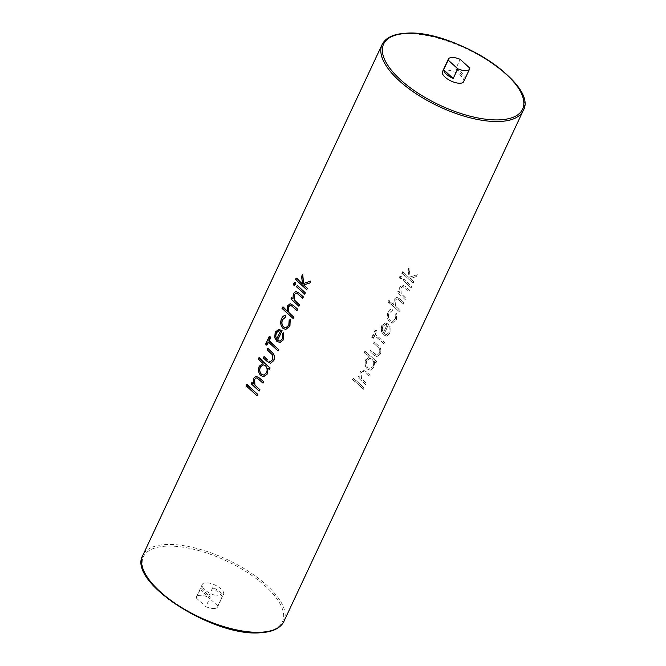 <?xml version="1.0" encoding="UTF-8"?>
<svg xmlns="http://www.w3.org/2000/svg" width="666" height="666" viewBox="0 0 666 666"><rect width="100%" height="100%" fill="white"/><g stroke="black" fill="none" stroke-linecap="round" stroke-linejoin="round"><path stroke-width="0.5" stroke-dasharray="3.33 2.5" d="M463.686 81.618A11.713 4.804 25.1 0 0 458.383 74.101A11.713 4.804 25.1 0 0 445.837 70.063A11.713 4.804 25.1 0 0 442.474 71.687M214.269 608.508A11.713 4.804 -154.9 0 1 205.811 606.643L210.339 596.969A11.713 4.804 -154.9 0 1 200.757 588.253L196.229 597.926A11.713 4.804 -154.9 0 1 196.42 596.952A11.713 4.804 -154.9 0 1 199.783 595.337A11.713 4.804 -154.9 0 1 208.25 597.202L212.779 587.529A11.713 4.804 -154.9 0 1 222.361 596.245L217.824 605.918A11.713 4.804 -154.9 0 1 217.632 606.893A11.713 4.804 -154.9 0 1 214.269 608.508M220.163 595.937A11.713 4.804 -154.9 0 1 207.617 591.899A11.713 4.804 -154.9 0 1 202.314 584.382A11.713 4.804 -154.9 0 1 205.677 582.758A11.713 4.804 -154.9 0 1 218.215 586.796A11.713 4.804 -154.9 0 1 223.526 594.313A11.713 4.804 -154.9 0 1 220.163 595.937M247.361 384.473L246.753 385.772A77.897 31.96 25.1 0 0 257.159 395.679M252.073 382.5L251.465 383.807A77.897 31.96 25.1 0 0 259.34 391.034M256.293 376.265L253.838 378.346L253.388 383.816A77.897 31.96 -154.9 0 1 253.205 383.633M256.277 377.888L259.199 379.645A77.897 31.96 25.1 0 0 263.087 383.033M259.507 357.8L258.899 359.099A77.897 31.96 25.1 0 0 263.07 363.445L259.524 366.2C258.1 369.763 258.516 372.86 260.781 375.507L263.753 376.673M268.098 368.148L268.073 368.023A77.897 31.96 25.1 0 0 269.539 369.264M264.186 356.643L263.578 357.95A77.897 31.96 25.1 0 0 267.158 361.413L270.746 363.228M268.023 348.46L267.416 349.767A77.897 31.96 25.1 0 0 270.887 353.122L272.735 355.103L272.785 359.657L270.413 361.638M268.548 342.282L268.698 341.966A77.897 31.96 25.1 0 0 278.163 350.849M269.847 336.472L266.275 344.106A77.897 31.96 25.1 0 0 267.216 345.13M283.566 332.809L282.559 333.549L282.476 338.969L279.737 341.042M278.896 329.337L275.466 332.176L274.875 337.679L276.856 341.317L280.053 342.515M285.814 315.434C284.107 315.459 282.784 316.508 281.835 318.589C280.253 322.277 280.644 325.524 283 328.33L285.864 329.429M290.301 319.555L289.235 320.155L288.894 325.266L285.722 327.805M283.3 307.009L282.684 308.316A77.897 31.96 25.1 0 0 293.323 318.481M290.276 303.704L287.829 305.794L287.437 311.322A77.897 31.96 -154.9 0 1 287.262 311.147M290.259 305.344L293.19 307.093A77.897 31.96 25.1 0 0 297.078 310.481M291.816 297.677L291.2 298.976A77.897 31.96 25.1 0 0 299.076 306.202M296.029 291.433L293.581 293.515L293.123 298.984A77.897 31.96 -154.9 0 1 292.94 298.809M296.02 293.057L298.942 294.813A77.897 31.96 25.1 0 0 302.822 298.202M295.554 282.725L294.289 283.175L294.68 285.331M297.477 285.581L296.87 286.888A77.897 31.96 25.1 0 0 304.745 294.114M296.803 278.18L296.195 279.479A77.897 31.96 25.1 0 0 306.835 289.643M302.705 274.425L301.831 276.29L302.605 284.074A77.897 31.96 -154.9 0 1 302.547 284.016M310.839 281.085L303.629 283.441M413.12 283.233A77.897 31.96 25.1 0 0 401.473 273.127L402.081 271.82A77.897 31.96 -154.9 0 1 409.165 277.647L407.983 269.888L408.866 268.015L410.214 277.023L417.124 274.675L416.25 276.54L410.223 278.588A77.897 31.96 -154.9 0 1 413.728 281.926L413.12 283.233L402.164 273.085L402.78 271.778L409.215 277.639L408.241 269.872L409.115 267.998L410.256 277.014L417.316 274.658L416.441 276.532L410.256 278.588L413.919 281.918L413.311 283.216M411.022 287.695A77.897 31.96 25.1 0 0 403.022 280.478L403.629 279.179A77.897 31.96 -154.9 0 1 411.638 286.397L411.022 287.695L403.28 280.461L403.887 279.162L411.829 286.38L411.213 287.687M399.933 278.779L399.517 276.823L401.074 276.357L401.456 278.321L400.516 278.746L400.241 276.773L401.648 276.323L401.906 278.296L400.516 278.746L401.074 278.962L399.933 278.779M400.424 276.14L401.648 276.323L400.424 276.14M405.361 299.783A77.897 31.96 25.1 0 0 397.361 292.574L397.968 291.267A77.897 31.96 -154.9 0 1 399.517 292.565L399.708 287.104L402.364 285.015L405.81 286.788A77.897 31.96 -154.9 0 1 409.715 290.484L409.107 291.791A77.897 31.96 25.1 0 0 405.527 288.378L402.489 286.63L400.666 288.212L401.19 293.731L403.246 295.862A77.897 31.96 -154.9 0 1 405.969 298.485L405.361 299.783L397.61 292.557L398.226 291.25L399.658 292.557L399.975 287.088L402.53 285.006L405.852 286.788L409.906 290.476L409.299 291.775L403.688 286.888L402.614 286.621L400.84 288.203L401.257 293.723L406.16 298.476L405.552 299.775M399.608 312.063A77.897 31.96 25.1 0 0 387.962 301.964L388.578 300.657A77.897 31.96 -154.9 0 1 393.839 304.903L393.956 299.384L396.603 297.286L400.058 299.067A77.897 31.96 -154.9 0 1 403.971 302.764L403.355 304.062A77.897 31.96 25.1 0 0 399.775 300.657L396.736 298.917L394.913 300.499L395.446 306.002L397.494 308.142A77.897 31.96 -154.9 0 1 400.216 310.764L399.608 312.063L388.661 301.914L389.269 300.616L393.972 304.895L394.222 299.367L396.778 297.277L400.108 299.067L404.162 302.755L403.546 304.054L397.935 299.167L396.861 298.909L395.088 300.483L395.504 306.002L400.408 310.747L399.8 312.054M387.962 312.179C388.927 310.098 390.359 309.041 392.249 309.007L392.274 310.556L388.977 313.162C387.845 315.934 388.22 318.39 390.101 320.521L392.324 321.378L395.304 318.848L395.779 313.728L396.803 313.12L396.195 319.755L392.349 323.002L389.585 321.903C387.046 319.122 386.505 315.875 387.962 312.179L388.228 312.163C389.194 310.081 390.567 309.024 392.366 308.999L392.357 310.556L389.16 313.145C387.995 315.934 388.328 318.39 390.143 320.512L392.391 321.37L395.429 318.839L395.845 313.719L396.886 313.12L396.395 319.747L392.44 323.002L389.627 321.894C387.179 319.114 386.713 315.867 388.228 312.163M391.75 308.999L392.366 308.999L391.75 308.999M388.886 332.542L389.119 327.114L390.101 326.373L389.86 333.275L386.521 336.089L383.441 334.881L381.26 331.252L381.593 325.774L385.289 322.918L388.678 324.259L384.232 333.749L386.33 334.607L389.011 332.542L389.169 327.114L390.168 326.373L390.068 333.266L386.621 336.08L383.483 334.881L381.402 331.243L381.859 325.757L385.423 322.91L388.719 324.259L384.274 333.749L386.405 334.607L389.011 332.542M374.417 335.581L372.935 338.744A77.897 31.96 25.1 0 0 371.645 337.745L375.216 330.111A77.897 31.96 -154.9 0 1 376.506 331.119L375.025 334.282A77.897 31.96 -154.9 0 1 385.056 343.132L384.449 344.43A77.897 31.96 25.1 0 0 374.417 335.581L374.891 335.556L373.41 338.719L372.294 337.704L375.865 330.078L376.981 331.094L375.499 334.249L385.248 343.123L384.64 344.422L374.891 335.556M373.743 354.978A77.897 31.96 25.1 0 0 369.738 351.54L370.346 350.241A77.897 31.96 -154.9 0 1 374.234 353.579L376.998 355.203L379.195 353.23L379.279 348.668L377.464 346.695A77.897 31.96 25.1 0 0 373.568 343.356L374.175 342.058A77.897 31.96 -154.9 0 1 378.255 345.554C380.894 347.735 381.501 350.591 380.095 354.137L377.181 356.81L373.743 354.978L369.988 351.523L370.596 350.224L377.081 355.194L379.32 353.221L379.337 348.668L373.826 343.34L374.434 342.041L378.296 345.554C380.977 347.727 381.643 350.582 380.294 354.121L377.297 356.801L373.784 354.978M364.177 352.747L364.785 351.448A77.897 31.96 -154.9 0 1 376.432 361.546L375.824 362.853A77.897 31.96 25.1 0 0 374.542 361.596L373.917 367.307L370.238 370.246L367.357 369.072C364.926 366.458 364.36 363.361 365.651 359.798L369.48 357.026A77.897 31.96 25.1 0 0 364.177 352.747L364.868 352.705L365.476 351.398L376.623 361.538L376.015 362.837L374.642 361.588L374.125 367.299L370.321 370.238L367.399 369.072C365.06 366.442 364.568 363.345 365.925 359.782L369.605 357.018L364.868 352.705M365.626 384.615A77.897 31.96 25.1 0 0 357.625 377.397L358.233 376.099A77.897 31.96 -154.9 0 1 359.782 377.389L359.965 371.936L362.62 369.846L366.075 371.62A77.897 31.96 -154.9 0 1 369.98 375.316L369.372 376.615A77.897 31.96 25.1 0 0 365.792 373.21L362.754 371.462L360.93 373.043L361.455 378.554L363.511 380.694A77.897 31.96 -154.9 0 1 366.233 383.316L365.626 384.615L357.875 377.381L358.483 376.082L359.915 377.381L360.239 371.919L362.795 369.83L366.117 371.62L370.171 375.299L369.563 376.606L363.952 371.72L362.878 371.453L361.105 373.035L361.521 378.554L366.425 383.3L365.817 384.607M363.445 389.269A77.897 31.96 25.1 0 0 352.131 379.412L352.739 378.113A77.897 31.96 -154.9 0 1 364.052 387.962L363.445 389.269L352.772 379.37L353.38 378.072L364.244 387.953L363.636 389.252M217.824 605.918L208.25 597.202M196.229 597.926L205.811 606.643M200.757 588.253L210.339 596.969M222.361 596.245L212.779 587.529M455.661 69.031L465.243 77.747A11.713 4.804 25.1 0 0 455.661 69.031L460.189 59.357M465.243 77.747L469.771 68.074M352.131 379.412L352.772 379.37M352.739 378.113L353.38 378.072M246.104 385.814L246.753 385.772M364.785 351.448L365.476 351.398M372.061 359.249L369.813 358.333L366.908 360.647C365.859 363.378 366.233 365.751 368.023 367.774L370.296 368.623L373.168 366.367C374.242 363.619 373.876 361.247 372.061 359.249L369.722 358.341L366.908 360.647M366.725 360.664C365.717 363.378 366.134 365.742 367.982 367.782L370.229 368.631L373.168 366.367M373.043 366.375C374.15 363.636 373.809 361.263 372.019 359.249M258.2 359.14L258.899 359.099M263.145 364.777L265.434 365.684C267.274 367.674 267.674 370.046 266.633 372.793L263.628 375.058M265.626 344.139L266.275 344.106M268.223 341.991L268.698 341.966M372.935 338.744L373.41 338.719M375.025 334.282L375.499 334.249M376.506 331.119L376.981 331.094M375.216 330.111L375.865 330.078M371.645 337.745L372.294 337.704M382.334 329.986L383.366 332.725L387.137 324.675L385.597 324.3L382.867 326.573L382.209 329.995L383.366 332.725M383.308 332.725L387.079 324.675L385.489 324.3L382.867 326.573M382.692 326.59L382.209 329.995M280.469 331.11L276.698 339.161M278.929 330.736L280.528 331.11M387.962 301.964L388.661 301.914M388.578 300.657L389.269 300.616M281.993 308.358L282.684 308.316M399.517 276.823L400.241 276.773M401.456 278.321L401.906 278.296M293.573 283.216L294.289 283.175M293.848 285.181L294.422 285.148M401.473 273.127L402.164 273.085M402.081 271.82L402.78 271.778M295.504 279.52L296.195 279.479M283.907 621.428A77.897 31.96 25.1 0 0 248.618 571.428A77.897 31.96 25.1 0 0 165.21 544.572A77.897 31.96 25.1 0 0 142.832 555.336M260.356 632.5A76.723 31.477 -154.9 0 1 160.423 592.515A76.723 31.477 -154.9 0 1 165.476 546.195A76.723 31.477 -154.9 0 1 265.409 586.18A76.723 31.477 -154.9 0 1 260.356 632.5M382.093 44.572A77.897 31.96 -154.9 0 1 404.47 33.808A77.897 31.96 -154.9 0 1 487.878 60.664A77.897 31.96 -154.9 0 1 523.168 110.664M196.42 596.952L202.314 584.382M217.632 606.893L223.526 594.313"/><path stroke-width="1" d="M451.731 57.492A11.713 4.804 25.1 0 0 448.368 59.108A11.713 4.804 25.1 0 0 448.176 60.082L443.639 69.755A11.713 4.804 25.1 0 0 453.221 78.471L457.75 68.798A11.713 4.804 25.1 0 0 466.217 70.663A11.713 4.804 25.1 0 0 469.58 69.048A11.713 4.804 25.1 0 0 469.771 68.074L460.189 59.357A11.713 4.804 25.1 0 0 451.731 57.492M448.368 59.108L442.474 71.687A11.713 4.804 25.1 0 0 447.785 79.204A11.713 4.804 25.1 0 0 460.323 83.242A11.713 4.804 25.1 0 0 463.686 81.618L469.58 69.048M257.775 394.38A77.897 31.96 -154.9 0 1 247.361 384.473L246.72 384.507L257.775 394.38L256.968 395.696L246.104 385.814L246.72 384.507M253.205 383.633A77.897 31.96 -154.9 0 1 252.073 382.5L253.255 383.824L253.571 378.355L256.127 376.273L259.449 378.055L263.694 381.726A77.897 31.96 -154.9 0 1 259.499 378.055L256.127 376.273M263.503 381.743L263.087 383.033L263.694 381.726M262.895 383.042L257.284 378.155L256.219 377.888L254.437 379.47L254.853 384.99L259.757 389.743L259.149 391.042L259.948 389.727A77.897 31.96 -154.9 0 1 256.934 387.129L254.911 384.99L254.62 379.462L256.277 377.888M269.347 369.28L270.146 367.965A77.897 31.96 -154.9 0 1 259.507 357.8L258.816 357.842L269.955 367.973L269.347 369.28L267.973 368.032L267.457 373.734L268.073 368.023M267.457 373.734L263.661 376.681L267.657 373.726M267.657 360.006A77.897 31.96 -154.9 0 1 264.186 356.643L267.615 360.015M270.454 361.63L269.63 361.488M271.678 351.989A77.897 31.96 -154.9 0 1 268.023 348.46L271.678 351.989C274.4 354.162 275.116 357.009 273.834 360.547L270.629 363.236L267.116 361.413L263.328 357.967L263.936 356.66M266.741 345.155L265.626 344.139L269.197 336.513L270.313 337.529L268.831 340.692L278.579 349.558L277.972 350.857L268.223 341.991L266.741 345.155L268.548 342.282M277.972 350.857L278.771 349.55A77.897 31.96 -154.9 0 1 269.305 340.659L270.787 337.495A77.897 31.96 -154.9 0 1 269.847 336.472L269.197 336.513M283.599 339.685L283.566 332.809L283.599 339.685L280.053 342.515L276.815 341.317L274.733 337.687L275.2 332.192L278.763 329.345L282.093 330.694L277.647 340.184L279.762 341.042M285.814 315.434L285.223 315.434L285.697 315.443L285.697 316.991L282.492 319.588C281.327 322.377 281.66 324.833 283.483 326.956L285.722 327.805L288.769 325.274L289.177 320.163L290.226 319.555L289.727 326.182L285.772 329.437L282.958 328.338C280.519 325.549 280.053 322.302 281.56 318.606C282.526 316.517 283.899 315.468 285.697 315.443L285.789 316.983L282.675 319.572C281.477 322.369 281.76 324.833 283.525 326.948L285.756 327.805M285.772 329.437L289.935 326.173L290.226 319.555M287.262 311.147A77.897 31.96 -154.9 0 1 283.3 307.009L282.6 307.051L287.304 311.33L287.554 305.811L290.11 303.721L293.44 305.503L297.685 309.182A77.897 31.96 -154.9 0 1 293.481 305.503L290.11 303.721M297.494 309.19L297.078 310.481L297.685 309.182M296.886 310.489L291.275 305.602L290.193 305.344L288.428 306.926L288.836 312.437L293.748 317.191L293.132 318.49L293.939 317.174A77.897 31.96 -154.9 0 1 290.925 314.577L288.902 312.437L288.603 306.909L290.259 305.344M292.94 298.809A77.897 31.96 -154.9 0 1 291.816 297.677L292.99 298.992L293.306 293.531L295.862 291.442L299.192 293.223L303.438 296.903A77.897 31.96 -154.9 0 1 299.234 293.223L295.862 291.442M303.246 296.911L302.63 298.218L303.438 296.903M302.63 298.218L297.019 293.331L295.954 293.057L294.181 294.647L294.588 300.166L299.5 304.911L298.884 306.21L299.692 304.903A77.897 31.96 -154.9 0 1 296.67 302.297L294.655 300.158L294.355 294.63L296.02 293.057M295.554 282.725L294.414 282.542L295.554 282.725L295.696 284.707L294.422 285.148M294.68 285.331L293.848 285.181L293.573 283.216L294.98 282.767L295.246 284.732L295.696 284.707M305.353 292.807A77.897 31.96 -154.9 0 1 297.477 285.581L305.353 292.807L304.745 294.114L296.611 286.904L297.219 285.597M302.547 284.016A77.897 31.96 -154.9 0 1 296.803 278.18L296.112 278.221L302.555 284.082L301.573 276.307L302.705 274.425L303.629 283.45M309.965 282.958L310.647 281.102L309.965 282.958L303.638 285.023A77.897 31.96 -154.9 0 0 307.442 288.345L306.643 289.66L295.504 279.52L296.112 278.221M457.75 68.798L448.176 60.082M453.221 78.471L443.639 69.755M257.584 394.389L256.968 395.696M259.149 391.042L251.215 383.824L251.823 382.517M263.661 376.681L260.739 375.507C258.391 372.877 257.9 369.788 259.257 366.217L262.945 363.453L258.2 359.14L258.816 357.842M260.24 367.091C259.191 369.813 259.565 372.194 261.355 374.217L263.628 375.058L266.5 372.802C267.582 370.055 267.208 367.682 265.393 365.684L263.145 364.777L260.24 367.091L263.037 364.793M261.355 374.217L261.397 374.209C259.657 372.194 259.332 369.813 260.423 367.083M263.653 375.058L261.397 374.209M271.636 351.989C274.317 354.162 274.975 357.026 273.626 360.556L273.834 360.547M273.626 360.556L270.629 363.236M269.572 361.496L270.413 361.638L272.66 359.665L272.677 355.103L267.158 349.775L267.765 348.476M270.313 337.529L270.787 337.495M268.831 340.692L269.305 340.659M278.763 329.345L282.051 330.694L277.614 340.184L279.737 341.042L282.351 338.977L282.509 333.549L283.5 332.809M283.4 339.702L279.953 342.515M276.207 333.017L275.666 336.422L276.698 339.161L280.469 331.11L278.929 330.736L276.207 333.017L278.671 330.786M275.666 336.422L276.382 333M276.756 339.161L275.791 336.413M293.132 318.49L281.993 308.358L282.6 307.051M298.884 306.21L290.95 298.992L291.558 297.694M295.246 284.732L293.848 285.181M305.161 292.824L304.553 294.122M302.447 274.434L303.588 283.458L310.647 281.102M309.773 282.967L303.596 285.031L307.442 288.345M307.251 288.353L306.643 289.66M283.907 621.428C280.444 628.213 272.769 631.967 260.881 632.7C214.285 637.628 126.682 581.851 142.832 555.336A77.897 31.96 25.1 0 0 178.122 605.336A77.897 31.96 25.1 0 0 261.53 632.192A77.897 31.96 25.1 0 0 283.907 621.428L523.168 110.664A77.897 31.96 -154.9 0 1 500.79 121.428A77.897 31.96 -154.9 0 1 417.382 94.572A77.897 31.96 -154.9 0 1 382.093 44.572C385.556 37.787 393.231 34.033 405.119 33.3C451.715 28.372 539.318 84.149 523.168 110.664M405.644 33.5A76.723 31.477 25.1 0 0 400.591 79.82A76.723 31.477 25.1 0 0 500.524 119.805A76.723 31.477 25.1 0 0 505.577 73.485A76.723 31.477 25.1 0 0 405.644 33.5M142.832 555.336L382.093 44.572"/></g></svg>
